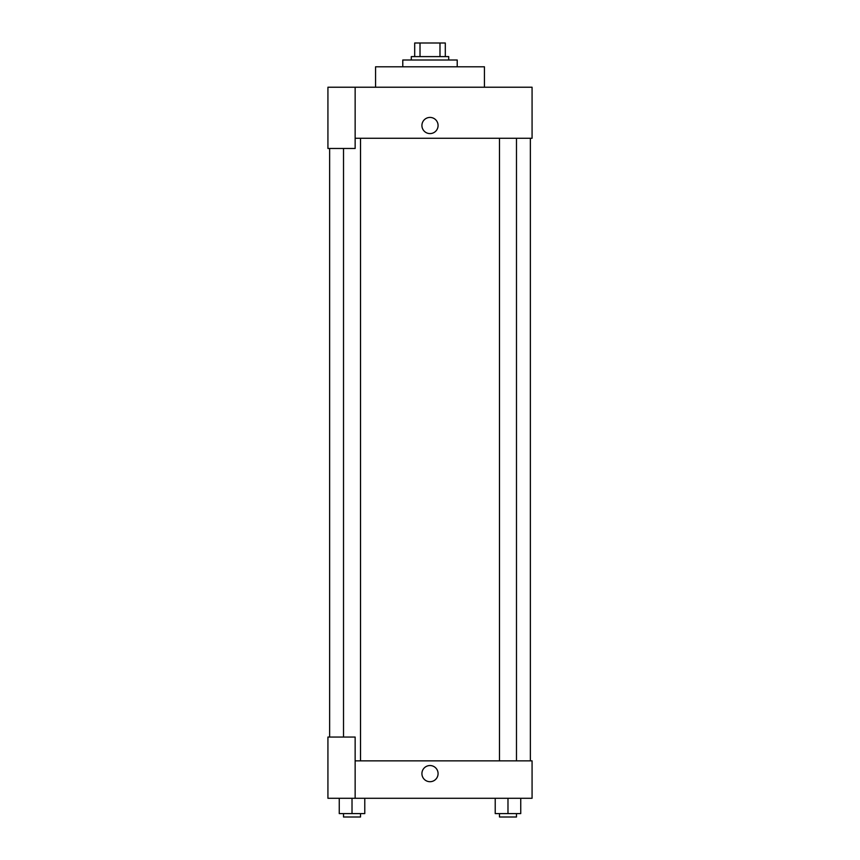 <?xml version="1.0" encoding="UTF-8"?>
<svg xmlns="http://www.w3.org/2000/svg" width="860" height="860" viewBox="0 0 860 860"><rect width="100%" height="100%" fill="white"/><g stroke="black" fill="none" stroke-linecap="round" stroke-linejoin="round"><path stroke-width="1.29" d="M420.013 56.609L420.013 43L414.692 43L414.692 56.609L414.692 43M420.013 43L445.308 43L445.308 56.609M439.987 56.609L439.987 43M411.284 60.006L411.284 56.609L448.716 56.609L448.716 60.006M457.219 66.811L457.219 60.006L402.781 60.006L402.781 66.811M484.438 87.225L484.438 66.811L375.562 66.811L375.562 87.225M355.148 87.225L327.929 87.225L327.929 148.468L355.148 148.468L355.148 87.225L532.071 87.225L532.071 138.267L355.148 138.267M421.916 125.506A8.084 8.084 0 0 1 434.042 118.508A8.084 8.084 0 0 1 434.042 132.505A8.084 8.084 0 0 1 421.916 125.506M329.638 737.052L329.638 148.468M499.477 138.267L499.477 760.863M343.516 737.052L343.516 148.468M355.148 760.863L532.071 760.863L532.071 798.284L327.929 798.284L327.929 737.052L355.148 737.052L355.148 798.284M421.916 773.624A8.084 8.084 0 0 1 434.042 766.625A8.084 8.084 0 0 1 434.042 780.622A8.084 8.084 0 0 1 421.916 773.624M495.22 798.284L495.22 813.603L520.741 813.603L520.741 798.284L520.741 813.603M507.981 813.603L507.981 798.284M516.484 813.603L516.484 817L499.477 817L499.477 813.603M339.259 798.284L339.259 813.603L364.78 813.603L364.78 798.284L364.78 813.603M352.019 813.603L352.019 798.284M360.523 813.603L360.523 817L343.516 817L343.516 813.603M530.362 760.863L530.362 138.267M516.484 138.267L516.484 760.863M360.523 760.863L360.523 138.267"/></g></svg>
